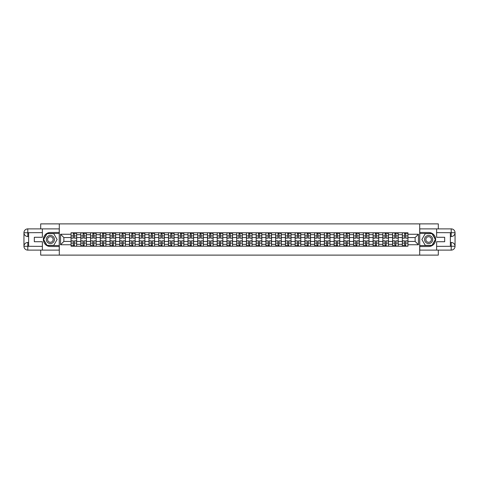 <?xml version="1.0" encoding="UTF-8"?>
<svg xmlns="http://www.w3.org/2000/svg" width="479" height="479" viewBox="0 0 479 479"><rect width="100%" height="100%" fill="white"/><g stroke="black" fill="none" stroke-linecap="round" stroke-linejoin="round"><path stroke-width="0.72" d="M40.691 250.116L40.691 255.115L438.309 255.115L438.309 250.116M438.309 228.884L438.309 223.885L40.691 223.885L40.691 228.884M80.789 246.212L80.789 234.692L76.664 234.692L76.664 246.212M76.664 234.692L76.664 232.788M80.789 234.692L80.789 232.788M86.412 232.788L86.412 246.212M90.531 246.212L90.531 232.788M96.153 232.788L96.153 246.212M100.279 246.212L100.279 232.788M105.895 232.788L105.895 246.212M110.02 246.212L110.02 232.788M115.643 232.788L115.643 246.212M119.762 246.212L119.762 232.788M125.384 232.788L125.384 246.212M129.51 246.212L129.51 232.788M135.132 232.788L135.132 246.212M139.251 246.212L139.251 232.788M144.874 232.788L144.874 246.212M148.993 246.212L148.993 232.788M154.615 232.788L154.615 246.212M158.741 246.212L158.741 232.788M164.363 232.788L164.363 246.212M168.482 246.212L168.482 232.788M174.105 232.788L174.105 246.212M178.224 246.212L178.224 232.788M183.846 232.788L183.846 246.212M187.972 246.212L187.972 232.788M193.594 232.788L193.594 246.212M197.713 246.212L197.713 232.788M203.336 232.788L203.336 246.212M207.461 246.212L207.461 232.788M213.077 232.788L213.077 246.212M217.203 246.212L217.203 232.788M222.825 232.788L222.825 246.212M226.944 246.212L226.944 232.788M232.566 232.788L232.566 246.212M236.692 246.212L236.692 232.788M242.308 232.788L242.308 246.212M246.434 246.212L246.434 232.788M252.056 232.788L252.056 246.212M256.175 246.212L256.175 232.788M261.797 232.788L261.797 246.212M265.923 246.212L265.923 232.788M271.539 232.788L271.539 246.212M275.664 246.212L275.664 232.788M281.287 232.788L281.287 246.212M285.406 246.212L285.406 232.788M291.028 232.788L291.028 246.212M295.154 246.212L295.154 232.788M300.776 232.788L300.776 246.212M304.895 246.212L304.895 232.788M310.518 232.788L310.518 246.212M314.637 246.212L314.637 232.788M320.259 232.788L320.259 246.212M324.385 246.212L324.385 232.788M330.007 232.788L330.007 246.212M334.126 246.212L334.126 232.788M339.749 232.788L339.749 246.212M343.868 246.212L343.868 232.788M349.49 232.788L349.49 246.212M353.616 246.212L353.616 232.788M359.238 232.788L359.238 246.212M363.357 246.212L363.357 232.788M368.98 232.788L368.98 246.212M373.105 246.212L373.105 232.788M378.721 232.788L378.721 246.212M382.847 246.212L382.847 232.788M388.469 232.788L388.469 246.212M392.588 246.212L392.588 232.788M398.211 232.788L398.211 246.212M402.336 246.212L402.336 232.788M402.336 241.434L398.211 241.434M392.588 241.434L388.469 241.434M382.847 241.434L378.721 241.434M373.105 241.434L368.98 241.434M363.357 241.434L359.238 241.434M353.616 241.434L349.49 241.434M343.868 241.434L339.749 241.434M334.126 241.434L330.007 241.434M324.385 241.434L320.259 241.434M314.637 241.434L310.518 241.434M304.895 241.434L300.776 241.434M295.154 241.434L291.028 241.434M285.406 241.434L281.287 241.434M275.664 241.434L271.539 241.434M265.923 241.434L261.797 241.434M256.175 241.434L252.056 241.434M246.434 241.434L242.308 241.434M236.692 241.434L232.566 241.434M226.944 241.434L222.825 241.434M217.203 241.434L213.077 241.434M207.461 241.434L203.336 241.434M197.713 241.434L193.594 241.434M187.972 241.434L183.846 241.434M178.224 241.434L174.105 241.434M168.482 241.434L164.363 241.434M158.741 241.434L154.615 241.434M148.993 241.434L144.874 241.434M139.251 241.434L135.132 241.434M129.51 241.434L125.384 241.434M119.762 241.434L115.643 241.434M110.02 241.434L105.895 241.434M100.279 241.434L96.153 241.434M90.531 241.434L86.412 241.434M80.789 241.434L76.664 241.434M402.336 237.566L398.211 237.566M392.588 237.566L388.469 237.566M382.847 237.566L378.721 237.566M373.105 237.566L368.98 237.566M363.357 237.566L359.238 237.566M353.616 237.566L349.49 237.566M343.868 237.566L339.749 237.566M334.126 237.566L330.007 237.566M324.385 237.566L320.259 237.566M314.637 237.566L310.518 237.566M304.895 237.566L300.776 237.566M295.154 237.566L291.028 237.566M285.406 237.566L281.287 237.566M275.664 237.566L271.539 237.566M265.923 237.566L261.797 237.566M256.175 237.566L252.056 237.566M246.434 237.566L242.308 237.566M236.692 237.566L232.566 237.566M226.944 237.566L222.825 237.566M217.203 237.566L213.077 237.566M207.461 237.566L203.336 237.566M197.713 237.566L193.594 237.566M187.972 237.566L183.846 237.566M178.224 237.566L174.105 237.566M168.482 237.566L164.363 237.566M158.741 237.566L154.615 237.566M148.993 237.566L144.874 237.566M139.251 237.566L135.132 237.566M129.51 237.566L125.384 237.566M119.762 237.566L115.643 237.566M110.02 237.566L105.895 237.566M100.279 237.566L96.153 237.566M90.531 237.566L86.412 237.566M80.789 237.566L76.664 237.566M63.863 241.434L71.048 241.434L71.048 237.566L63.863 237.566L63.863 241.434L60.552 244.745L60.552 234.255L71.048 234.255L71.048 237.566M407.952 237.566L407.952 241.434L415.137 241.434L415.137 237.566L407.952 237.566L407.952 232.788L71.048 232.788L71.048 234.255M407.952 234.255L418.448 234.255L418.448 244.745L407.952 244.745L407.952 241.434M71.048 241.434L71.048 246.212L407.952 246.212L407.952 244.745M71.048 244.745L60.552 244.745M419.7 255.115L419.7 223.885M59.3 255.115L59.3 223.885M74.389 245.278L73.323 245.278M73.323 233.722L74.389 233.722M84.13 245.278L83.071 245.278M83.071 233.722L84.13 233.722M93.872 245.278L92.812 245.278M92.812 233.722L93.872 233.722M103.62 245.278L102.554 245.278M102.554 233.722L103.62 233.722M113.361 245.278L112.302 245.278M112.302 233.722L113.361 233.722M123.103 245.278L122.043 245.278M122.043 233.722L123.103 233.722M132.851 245.278L131.785 245.278M131.785 233.722L132.851 233.722M142.592 245.278L141.533 245.278M141.533 233.722L142.592 233.722M152.334 245.278L151.274 245.278M151.274 233.722L152.334 233.722M162.082 245.278L161.016 245.278M161.016 233.722L162.082 233.722M171.823 245.278L170.763 245.278M170.763 233.722L171.823 233.722M181.571 245.278L180.505 245.278M180.505 233.722L181.571 233.722M191.313 245.278L190.253 245.278M190.253 233.722L191.313 233.722M201.054 245.278L199.994 245.278M199.994 233.722L201.054 233.722M210.802 245.278L209.736 245.278M209.736 233.722L210.802 233.722M220.544 245.278L219.484 245.278M219.484 233.722L220.544 233.722M230.285 245.278L229.225 245.278M229.225 233.722L230.285 233.722M240.033 245.278L238.967 245.278M238.967 233.722L240.033 233.722M249.775 245.278L248.715 245.278M248.715 233.722L249.775 233.722M259.516 245.278L258.456 245.278M258.456 233.722L259.516 233.722M269.264 245.278L268.198 245.278M268.198 233.722L269.264 233.722M279.006 245.278L277.946 245.278M277.946 233.722L279.006 233.722M288.747 245.278L287.687 245.278M287.687 233.722L288.747 233.722M298.495 245.278L297.429 245.278M297.429 233.722L298.495 233.722M308.236 245.278L307.177 245.278M307.177 233.722L308.236 233.722M317.984 245.278L316.918 245.278M316.918 233.722L317.984 233.722M327.726 245.278L326.666 245.278M326.666 233.722L327.726 233.722M337.467 245.278L336.408 245.278M336.408 233.722L337.467 233.722M347.215 245.278L346.149 245.278M346.149 233.722L347.215 233.722M356.957 245.278L355.897 245.278M355.897 233.722L356.957 233.722M366.698 245.278L365.639 245.278M365.639 233.722L366.698 233.722M376.446 245.278L375.38 245.278M375.38 233.722L376.446 233.722M386.188 245.278L385.128 245.278M385.128 233.722L386.188 233.722M395.929 245.278L394.87 245.278M394.87 233.722L395.929 233.722M405.677 245.278L404.611 245.278M404.611 233.722L405.677 233.722M60.552 234.255L63.863 237.566M415.137 241.434L418.448 244.745M415.137 237.566L418.448 234.255M74.389 238.159L74.389 232.848L76.634 232.848L76.634 238.159L74.389 238.159M73.323 233.662L74.389 233.662M75.389 233.662L75.826 233.662M75.293 232.848L71.078 232.848L71.078 238.159L73.323 238.159L73.323 232.848L72.419 232.848M73.323 240.841L73.323 246.152L71.078 246.152L71.078 240.841L73.323 240.841M74.389 245.338L73.323 245.338M72.323 245.338L71.886 245.338M72.419 246.152L76.634 246.152L76.634 240.841L74.389 240.841L74.389 246.152L75.293 246.152M84.13 238.159L84.13 232.848L86.382 232.848L86.382 238.159L84.13 238.159M83.071 233.662L84.13 233.662M85.13 233.662L85.567 233.662M85.034 232.848L80.819 232.848L80.819 238.159L83.071 238.159L83.071 232.848L82.16 232.848M93.872 238.159L93.872 232.848L96.123 232.848L96.123 238.159L93.872 238.159M92.812 233.662L93.872 233.662M94.872 233.662L95.309 233.662M94.782 232.848L90.561 232.848L90.561 238.159L92.812 238.159L92.812 232.848L91.908 232.848M28.632 236.53L27.794 236.53A3.844 3.844 0 0 1 23.95 232.722A3.844 3.844 0 0 1 27.794 228.884L59.24 228.884L59.24 232.471L50.373 232.471A7.029 7.029 0 0 0 43.344 239.5A7.029 7.029 0 0 0 50.373 246.529L59.24 246.529L59.24 250.116L27.794 250.116A3.844 3.844 0 0 1 23.95 246.278A3.844 3.844 0 0 1 27.794 242.47L28.632 242.47M59.24 246.529L59.24 232.471M42.374 228.884L42.374 237.285L34.32 237.285L34.32 241.715L42.374 241.715L42.374 250.116M27.794 236.53A3.844 3.844 0 0 1 23.95 232.722L27.794 232.788L27.794 236.53A3.844 3.844 0 0 1 23.95 232.722L23.95 246.278L42.374 246.368M27.794 246.368L27.794 250.116A3.844 3.844 0 0 1 23.95 246.278A3.844 3.844 0 0 1 27.794 242.47L27.794 246.212L28.632 246.212L28.632 232.788L27.794 232.788M59.24 233.471L46.888 233.471L43.409 239.5L46.888 245.529L59.24 245.529M450.368 242.47L451.206 242.47A3.844 3.844 0 0 1 455.05 246.278A3.844 3.844 0 0 1 451.206 250.116L419.76 250.116L419.76 246.529L428.627 246.529A7.029 7.029 0 0 0 435.656 239.5A7.029 7.029 0 0 0 428.627 232.471L419.76 232.471L419.76 228.884L451.206 228.884A3.844 3.844 0 0 1 455.05 232.722A3.844 3.844 0 0 1 451.206 236.53L450.368 236.53M419.76 232.471L419.76 246.529M436.626 250.116L436.626 241.715L444.68 241.715L444.68 237.285L436.626 237.285L436.626 228.884M451.206 242.47A3.844 3.844 0 0 1 455.05 246.278L451.206 246.212L451.206 242.47A3.844 3.844 0 0 1 455.05 246.278L455.05 232.722L436.626 232.632M451.206 232.632L451.206 228.884A3.844 3.844 0 0 1 455.05 232.722A3.844 3.844 0 0 1 451.206 236.53L451.206 232.788L450.368 232.788L450.368 246.212L451.206 246.212M419.76 245.529L432.112 245.529L435.591 239.5L432.112 233.471L419.76 233.471M46.313 239.5A4.06 4.06 0 0 0 50.373 243.56A4.06 4.06 0 0 0 54.432 239.5A4.06 4.06 0 0 0 50.373 235.44A4.06 4.06 0 0 0 46.313 239.5M47.589 239.5A2.778 2.778 0 0 0 50.373 242.278A2.778 2.778 0 0 0 53.151 239.5A2.778 2.778 0 0 0 50.373 236.722A2.778 2.778 0 0 0 47.589 239.5M53.744 233.662L57.115 239.5L53.744 245.338L47.002 245.338L43.625 239.5L47.002 233.662L53.744 233.662M424.568 239.5A4.06 4.06 0 0 0 428.627 243.56A4.06 4.06 0 0 0 432.687 239.5A4.06 4.06 0 0 0 428.627 235.44A4.06 4.06 0 0 0 424.568 239.5M425.849 239.5A2.778 2.778 0 0 0 428.627 242.278A2.778 2.778 0 0 0 431.411 239.5A2.778 2.778 0 0 0 428.627 236.722A2.778 2.778 0 0 0 425.849 239.5M431.998 233.662L435.375 239.5L431.998 245.338L425.256 245.338L421.885 239.5L425.256 233.662L431.998 233.662M83.071 240.841L83.071 246.152L80.819 246.152L80.819 240.841L83.071 240.841M84.13 245.338L83.071 245.338M82.071 245.338L81.634 245.338M82.16 246.152L86.382 246.152L86.382 240.841L84.13 240.841L84.13 246.152L85.034 246.152M92.812 240.841L92.812 246.152L90.561 246.152L90.561 240.841L92.812 240.841M93.872 245.338L92.812 245.338M91.812 245.338L91.375 245.338M91.908 246.152L96.123 246.152L96.123 240.841L93.872 240.841L93.872 246.152L94.782 246.152M103.62 238.159L103.62 232.848L105.865 232.848L105.865 238.159L103.62 238.159M102.554 233.662L103.62 233.662M104.62 233.662L105.057 233.662M104.524 232.848L100.309 232.848L100.309 238.159L102.554 238.159L102.554 232.848L101.65 232.848M113.361 238.159L113.361 232.848L115.613 232.848L115.613 238.159L113.361 238.159M112.302 233.662L113.361 233.662M114.361 233.662L114.798 233.662M114.265 232.848L110.05 232.848L110.05 238.159L112.302 238.159L112.302 232.848L111.391 232.848M123.103 238.159L123.103 232.848L125.354 232.848L125.354 238.159L123.103 238.159M122.043 233.662L123.103 233.662M124.103 233.662L124.54 233.662M124.013 232.848L119.798 232.848L119.798 238.159L122.043 238.159L122.043 232.848L121.139 232.848M102.554 240.841L102.554 246.152L100.309 246.152L100.309 240.841L102.554 240.841M103.62 245.338L102.554 245.338M101.554 245.338L101.117 245.338M101.65 246.152L105.865 246.152L105.865 240.841L103.62 240.841L103.62 246.152L104.524 246.152M112.302 240.841L112.302 246.152L110.05 246.152L110.05 240.841L112.302 240.841M113.361 245.338L112.302 245.338M111.302 245.338L110.865 245.338M111.391 246.152L115.613 246.152L115.613 240.841L113.361 240.841L113.361 246.152L114.265 246.152M122.043 240.841L122.043 246.152L119.798 246.152L119.798 240.841L122.043 240.841M123.103 245.338L122.043 245.338M121.043 245.338L120.606 245.338M121.139 246.152L125.354 246.152L125.354 240.841L123.103 240.841L123.103 246.152L124.013 246.152M132.851 238.159L132.851 232.848L135.096 232.848L135.096 238.159L132.851 238.159M131.785 233.662L132.851 233.662M133.851 233.662L134.288 233.662M133.755 232.848L129.54 232.848L129.54 238.159L131.785 238.159L131.785 232.848L130.881 232.848M131.785 240.841L131.785 246.152L129.54 246.152L129.54 240.841L131.785 240.841M132.851 245.338L131.785 245.338M130.791 245.338L130.354 245.338M130.881 246.152L135.096 246.152L135.096 240.841L132.851 240.841L132.851 246.152L133.755 246.152M142.592 238.159L142.592 232.848L144.844 232.848L144.844 238.159L142.592 238.159M141.533 233.662L142.592 233.662M143.592 233.662L144.029 233.662M143.496 232.848L139.281 232.848L139.281 238.159L141.533 238.159L141.533 232.848L140.628 232.848M141.533 240.841L141.533 246.152L139.281 246.152L139.281 240.841L141.533 240.841M142.592 245.338L141.533 245.338M140.533 245.338L140.096 245.338M140.628 246.152L144.844 246.152L144.844 240.841L142.592 240.841L142.592 246.152L143.496 246.152M152.334 238.159L152.334 232.848L154.585 232.848L154.585 238.159L152.334 238.159M151.274 233.662L152.334 233.662M153.334 233.662L153.771 233.662M153.244 232.848L149.029 232.848L149.029 238.159L151.274 238.159L151.274 232.848L150.37 232.848M151.274 240.841L151.274 246.152L149.029 246.152L149.029 240.841L151.274 240.841M152.334 245.338L151.274 245.338M150.274 245.338L149.837 245.338M150.37 246.152L154.585 246.152L154.585 240.841L152.334 240.841L152.334 246.152L153.244 246.152M162.082 238.159L162.082 232.848L164.327 232.848L164.327 238.159L162.082 238.159M161.016 233.662L162.082 233.662M163.082 233.662L163.519 233.662M162.986 232.848L158.771 232.848L158.771 238.159L161.016 238.159L161.016 232.848L160.112 232.848M161.016 240.841L161.016 246.152L158.771 246.152L158.771 240.841L161.016 240.841M162.082 245.338L161.016 245.338M160.022 245.338L159.585 245.338M160.112 246.152L164.327 246.152L164.327 240.841L162.082 240.841L162.082 246.152L162.986 246.152M171.823 238.159L171.823 232.848L174.075 232.848L174.075 238.159L171.823 238.159M170.763 233.662L171.823 233.662M172.823 233.662L173.26 233.662M172.727 232.848L168.512 232.848L168.512 238.159L170.763 238.159L170.763 232.848L169.859 232.848M181.571 238.159L181.571 232.848L183.816 232.848L183.816 238.159L181.571 238.159M180.505 233.662L181.571 233.662M182.565 233.662L183.002 233.662M182.475 232.848L178.26 232.848L178.26 238.159L180.505 238.159L180.505 232.848L179.601 232.848M191.313 238.159L191.313 232.848L193.558 232.848L193.558 238.159L191.313 238.159M190.253 233.662L191.313 233.662M192.313 233.662L192.75 233.662M192.217 232.848L188.002 232.848L188.002 238.159L190.253 238.159L190.253 232.848L189.343 232.848M201.054 238.159L201.054 232.848L203.306 232.848L203.306 238.159L201.054 238.159M199.994 233.662L201.054 233.662M202.054 233.662L202.491 233.662M201.964 232.848L197.743 232.848L197.743 238.159L199.994 238.159L199.994 232.848L199.09 232.848M210.802 238.159L210.802 232.848L213.047 232.848L213.047 238.159L210.802 238.159M209.736 233.662L210.802 233.662M211.802 233.662L212.239 233.662M211.706 232.848L207.491 232.848L207.491 238.159L209.736 238.159L209.736 232.848L208.832 232.848M220.544 238.159L220.544 232.848L222.795 232.848L222.795 238.159L220.544 238.159M219.484 233.662L220.544 233.662M221.543 233.662L221.981 233.662M221.448 232.848L217.232 232.848L217.232 238.159L219.484 238.159L219.484 232.848L218.574 232.848M170.763 240.841L170.763 246.152L168.512 246.152L168.512 240.841L170.763 240.841M171.823 245.338L170.763 245.338M169.764 245.338L169.327 245.338M169.859 246.152L174.075 246.152L174.075 240.841L171.823 240.841L171.823 246.152L172.727 246.152M180.505 240.841L180.505 246.152L178.26 246.152L178.26 240.841L180.505 240.841M181.571 245.338L180.505 245.338M179.505 245.338L179.068 245.338M179.601 246.152L183.816 246.152L183.816 240.841L181.571 240.841L181.571 246.152L182.475 246.152M190.253 240.841L190.253 246.152L188.002 246.152L188.002 240.841L190.253 240.841M191.313 245.338L190.253 245.338M189.253 245.338L188.816 245.338M189.343 246.152L193.558 246.152L193.558 240.841L191.313 240.841L191.313 246.152L192.217 246.152M199.994 240.841L199.994 246.152L197.743 246.152L197.743 240.841L199.994 240.841M201.054 245.338L199.994 245.338M198.995 245.338L198.557 245.338M199.09 246.152L203.306 246.152L203.306 240.841L201.054 240.841L201.054 246.152L201.964 246.152M209.736 240.841L209.736 246.152L207.491 246.152L207.491 240.841L209.736 240.841M210.802 245.338L209.736 245.338M208.736 245.338L208.299 245.338M208.832 246.152L213.047 246.152L213.047 240.841L210.802 240.841L210.802 246.152L211.706 246.152M219.484 240.841L219.484 246.152L217.232 246.152L217.232 240.841L219.484 240.841M220.544 245.338L219.484 245.338M218.484 245.338L218.047 245.338M218.574 246.152L222.795 246.152L222.795 240.841L220.544 240.841L220.544 246.152L221.448 246.152M230.285 238.159L230.285 232.848L232.537 232.848L232.537 238.159L230.285 238.159M229.225 233.662L230.285 233.662M231.285 233.662L231.722 233.662M231.195 232.848L226.974 232.848L226.974 238.159L229.225 238.159L229.225 232.848L228.321 232.848M229.225 240.841L229.225 246.152L226.974 246.152L226.974 240.841L229.225 240.841M230.285 245.338L229.225 245.338M228.226 245.338L227.788 245.338M228.321 246.152L232.537 246.152L232.537 240.841L230.285 240.841L230.285 246.152L231.195 246.152M240.033 238.159L240.033 232.848L242.278 232.848L242.278 238.159L240.033 238.159M238.967 233.662L240.033 233.662M241.033 233.662L241.47 233.662M240.937 232.848L236.722 232.848L236.722 238.159L238.967 238.159L238.967 232.848L238.063 232.848M238.967 240.841L238.967 246.152L236.722 246.152L236.722 240.841L238.967 240.841M240.033 245.338L238.967 245.338M237.967 245.338L237.53 245.338M238.063 246.152L242.278 246.152L242.278 240.841L240.033 240.841L240.033 246.152L240.937 246.152M249.775 238.159L249.775 232.848L252.026 232.848L252.026 238.159L249.775 238.159M248.715 233.662L249.775 233.662M250.774 233.662L251.212 233.662M250.679 232.848L246.463 232.848L246.463 238.159L248.715 238.159L248.715 232.848L247.805 232.848M248.715 240.841L248.715 246.152L246.463 246.152L246.463 240.841L248.715 240.841M249.775 245.338L248.715 245.338M247.715 245.338L247.278 245.338M247.805 246.152L252.026 246.152L252.026 240.841L249.775 240.841L249.775 246.152L250.679 246.152M259.516 238.159L259.516 232.848L261.768 232.848L261.768 238.159L259.516 238.159M258.456 233.662L259.516 233.662M260.516 233.662L260.953 233.662M260.426 232.848L256.205 232.848L256.205 238.159L258.456 238.159L258.456 232.848L257.552 232.848M258.456 240.841L258.456 246.152L256.205 246.152L256.205 240.841L258.456 240.841M259.516 245.338L258.456 245.338M257.457 245.338L257.019 245.338M257.552 246.152L261.768 246.152L261.768 240.841L259.516 240.841L259.516 246.152L260.426 246.152M269.264 238.159L269.264 232.848L271.509 232.848L271.509 238.159L269.264 238.159M268.198 233.662L269.264 233.662M270.264 233.662L270.701 233.662M270.168 232.848L265.953 232.848L265.953 238.159L268.198 238.159L268.198 232.848L267.294 232.848M268.198 240.841L268.198 246.152L265.953 246.152L265.953 240.841L268.198 240.841M269.264 245.338L268.198 245.338M267.198 245.338L266.761 245.338M267.294 246.152L271.509 246.152L271.509 240.841L269.264 240.841L269.264 246.152L270.168 246.152M279.006 238.159L279.006 232.848L281.257 232.848L281.257 238.159L279.006 238.159M277.946 233.662L279.006 233.662M280.005 233.662L280.443 233.662M279.91 232.848L275.694 232.848L275.694 238.159L277.946 238.159L277.946 232.848L277.036 232.848M277.946 240.841L277.946 246.152L275.694 246.152L275.694 240.841L277.946 240.841M279.006 245.338L277.946 245.338M276.946 245.338L276.509 245.338M277.036 246.152L281.257 246.152L281.257 240.841L279.006 240.841L279.006 246.152L279.91 246.152M288.747 238.159L288.747 232.848L290.998 232.848L290.998 238.159L288.747 238.159M287.687 233.662L288.747 233.662M289.747 233.662L290.184 233.662M289.657 232.848L285.442 232.848L285.442 238.159L287.687 238.159L287.687 232.848L286.783 232.848M287.687 240.841L287.687 246.152L285.442 246.152L285.442 240.841L287.687 240.841M288.747 245.338L287.687 245.338M286.687 245.338L286.25 245.338M286.783 246.152L290.998 246.152L290.998 240.841L288.747 240.841L288.747 246.152L289.657 246.152M298.495 238.159L298.495 232.848L300.74 232.848L300.74 238.159L298.495 238.159M297.429 233.662L298.495 233.662M299.495 233.662L299.932 233.662M299.399 232.848L295.184 232.848L295.184 238.159L297.429 238.159L297.429 232.848L296.525 232.848M297.429 240.841L297.429 246.152L295.184 246.152L295.184 240.841L297.429 240.841M298.495 245.338L297.429 245.338M296.435 245.338L295.998 245.338M296.525 246.152L300.74 246.152L300.74 240.841L298.495 240.841L298.495 246.152L299.399 246.152M308.236 238.159L308.236 232.848L310.488 232.848L310.488 238.159L308.236 238.159M307.177 233.662L308.236 233.662M309.236 233.662L309.674 233.662M309.141 232.848L304.925 232.848L304.925 238.159L307.177 238.159L307.177 232.848L306.273 232.848M307.177 240.841L307.177 246.152L304.925 246.152L304.925 240.841L307.177 240.841M308.236 245.338L307.177 245.338M306.177 245.338L305.74 245.338M306.273 246.152L310.488 246.152L310.488 240.841L308.236 240.841L308.236 246.152L309.141 246.152M317.984 238.159L317.984 232.848L320.229 232.848L320.229 238.159L317.984 238.159M316.918 233.662L317.984 233.662M318.978 233.662L319.415 233.662M318.888 232.848L314.673 232.848L314.673 238.159L316.918 238.159L316.918 232.848L316.014 232.848M316.918 240.841L316.918 246.152L314.673 246.152L314.673 240.841L316.918 240.841M317.984 245.338L316.918 245.338M315.918 245.338L315.481 245.338M316.014 246.152L320.229 246.152L320.229 240.841L317.984 240.841L317.984 246.152L318.888 246.152M327.726 238.159L327.726 232.848L329.971 232.848L329.971 238.159L327.726 238.159M326.666 233.662L327.726 233.662M328.726 233.662L329.163 233.662M328.63 232.848L324.415 232.848L324.415 238.159L326.666 238.159L326.666 232.848L325.756 232.848M326.666 240.841L326.666 246.152L324.415 246.152L324.415 240.841L326.666 240.841M327.726 245.338L326.666 245.338M325.666 245.338L325.229 245.338M325.756 246.152L329.971 246.152L329.971 240.841L327.726 240.841L327.726 246.152L328.63 246.152M337.467 238.159L337.467 232.848L339.719 232.848L339.719 238.159L337.467 238.159M336.408 233.662L337.467 233.662M338.467 233.662L338.904 233.662M338.372 232.848L334.156 232.848L334.156 238.159L336.408 238.159L336.408 232.848L335.504 232.848M336.408 240.841L336.408 246.152L334.156 246.152L334.156 240.841L336.408 240.841M337.467 245.338L336.408 245.338M335.408 245.338L334.971 245.338M335.504 246.152L339.719 246.152L339.719 240.841L337.467 240.841L337.467 246.152L338.372 246.152M347.215 238.159L347.215 232.848L349.46 232.848L349.46 238.159L347.215 238.159M346.149 233.662L347.215 233.662M348.209 233.662L348.646 233.662M348.119 232.848L343.904 232.848L343.904 238.159L346.149 238.159L346.149 232.848L345.245 232.848M346.149 240.841L346.149 246.152L343.904 246.152L343.904 240.841L346.149 240.841M347.215 245.338L346.149 245.338M345.149 245.338L344.712 245.338M345.245 246.152L349.46 246.152L349.46 240.841L347.215 240.841L347.215 246.152L348.119 246.152M356.957 238.159L356.957 232.848L359.202 232.848L359.202 238.159L356.957 238.159M355.897 233.662L356.957 233.662M357.957 233.662L358.394 233.662M357.861 232.848L353.646 232.848L353.646 238.159L355.897 238.159L355.897 232.848L354.987 232.848M355.897 240.841L355.897 246.152L353.646 246.152L353.646 240.841L355.897 240.841M356.957 245.338L355.897 245.338M354.897 245.338L354.46 245.338M354.987 246.152L359.202 246.152L359.202 240.841L356.957 240.841L356.957 246.152L357.861 246.152M366.698 238.159L366.698 232.848L368.95 232.848L368.95 238.159L366.698 238.159M365.639 233.662L366.698 233.662M367.698 233.662L368.135 233.662M367.609 232.848L363.387 232.848L363.387 238.159L365.639 238.159L365.639 232.848L364.735 232.848M365.639 240.841L365.639 246.152L363.387 246.152L363.387 240.841L365.639 240.841M366.698 245.338L365.639 245.338M364.639 245.338L364.202 245.338M364.735 246.152L368.95 246.152L368.95 240.841L366.698 240.841L366.698 246.152L367.609 246.152M376.446 238.159L376.446 232.848L378.691 232.848L378.691 238.159L376.446 238.159M375.38 233.662L376.446 233.662M377.446 233.662L377.883 233.662M377.35 232.848L373.135 232.848L373.135 238.159L375.38 238.159L375.38 232.848L374.476 232.848M375.38 240.841L375.38 246.152L373.135 246.152L373.135 240.841L375.38 240.841M376.446 245.338L375.38 245.338M374.38 245.338L373.943 245.338M374.476 246.152L378.691 246.152L378.691 240.841L376.446 240.841L376.446 246.152L377.35 246.152M386.188 238.159L386.188 232.848L388.439 232.848L388.439 238.159L386.188 238.159M385.128 233.662L386.188 233.662M387.188 233.662L387.625 233.662M387.092 232.848L382.877 232.848L382.877 238.159L385.128 238.159L385.128 232.848L384.218 232.848M385.128 240.841L385.128 246.152L382.877 246.152L382.877 240.841L385.128 240.841M386.188 245.338L385.128 245.338M384.128 245.338L383.691 245.338M384.218 246.152L388.439 246.152L388.439 240.841L386.188 240.841L386.188 246.152L387.092 246.152M395.929 238.159L395.929 232.848L398.181 232.848L398.181 238.159L395.929 238.159M394.87 233.662L395.929 233.662M396.929 233.662L397.366 233.662M396.84 232.848L392.618 232.848L392.618 238.159L394.87 238.159L394.87 232.848L393.966 232.848M394.87 240.841L394.87 246.152L392.618 246.152L392.618 240.841L394.87 240.841M395.929 245.338L394.87 245.338M393.87 245.338L393.433 245.338M393.966 246.152L398.181 246.152L398.181 240.841L395.929 240.841L395.929 246.152L396.84 246.152M405.677 238.159L405.677 232.848L407.922 232.848L407.922 238.159L405.677 238.159M404.611 233.662L405.677 233.662M406.677 233.662L407.114 233.662M406.581 232.848L402.366 232.848L402.366 238.159L404.611 238.159L404.611 232.848L403.707 232.848M404.611 240.841L404.611 246.152L402.366 246.152L402.366 240.841L404.611 240.841M405.677 245.338L404.611 245.338M403.611 245.338L403.174 245.338M403.707 246.152L407.922 246.152L407.922 240.841L405.677 240.841L405.677 246.152L406.581 246.152M392.588 234.692L388.469 234.692M382.847 234.692L378.721 234.692M373.105 234.692L368.98 234.692M363.357 234.692L359.238 234.692M353.616 234.692L349.49 234.692M343.868 234.692L339.749 234.692M334.126 234.692L330.007 234.692M324.385 234.692L320.259 234.692M314.637 234.692L310.518 234.692M304.895 234.692L300.776 234.692M295.154 234.692L291.028 234.692M285.406 234.692L281.287 234.692M275.664 234.692L271.539 234.692M265.923 234.692L261.797 234.692M256.175 234.692L252.056 234.692M246.434 234.692L242.308 234.692M236.692 234.692L232.566 234.692M226.944 234.692L222.825 234.692M217.203 234.692L213.077 234.692M207.461 234.692L203.336 234.692M197.713 234.692L193.594 234.692M187.972 234.692L183.846 234.692M178.224 234.692L174.105 234.692M168.482 234.692L164.363 234.692M158.741 234.692L154.615 234.692M148.993 234.692L144.874 234.692M139.251 234.692L135.132 234.692M129.51 234.692L125.384 234.692M119.762 234.692L115.643 234.692M110.02 234.692L105.895 234.692M100.279 234.692L96.153 234.692M90.531 234.692L86.412 234.692M402.336 234.692L398.211 234.692M392.588 244.308L388.469 244.308M382.847 244.308L378.721 244.308M373.105 244.308L368.98 244.308M363.357 244.308L359.238 244.308M353.616 244.308L349.49 244.308M343.868 244.308L339.749 244.308M334.126 244.308L330.007 244.308M324.385 244.308L320.259 244.308M314.637 244.308L310.518 244.308M304.895 244.308L300.776 244.308M295.154 244.308L291.028 244.308M285.406 244.308L281.287 244.308M275.664 244.308L271.539 244.308M265.923 244.308L261.797 244.308M256.175 244.308L252.056 244.308M246.434 244.308L242.308 244.308M236.692 244.308L232.566 244.308M226.944 244.308L222.825 244.308M217.203 244.308L213.077 244.308M207.461 244.308L203.336 244.308M197.713 244.308L193.594 244.308M187.972 244.308L183.846 244.308M178.224 244.308L174.105 244.308M168.482 244.308L164.363 244.308M158.741 244.308L154.615 244.308M148.993 244.308L144.874 244.308M139.251 244.308L135.132 244.308M129.51 244.308L125.384 244.308M119.762 244.308L115.643 244.308M110.02 244.308L105.895 244.308M100.279 244.308L96.153 244.308M90.531 244.308L86.412 244.308M80.789 244.308L76.664 244.308M402.336 244.308L398.211 244.308M74.389 238.027L76.634 238.027M74.389 235.913L76.634 235.913M71.078 238.027L73.323 238.027M71.078 235.913L73.323 235.913M73.323 240.973L71.078 240.973M73.323 243.087L71.078 243.087M76.634 240.973L74.389 240.973M76.634 243.087L74.389 243.087M84.13 238.027L86.382 238.027M84.13 235.913L86.382 235.913M80.819 238.027L83.071 238.027M80.819 235.913L83.071 235.913M93.872 238.027L96.123 238.027M93.872 235.913L96.123 235.913M90.561 238.027L92.812 238.027M90.561 235.913L92.812 235.913M42.374 232.632L27.704 232.698M23.95 246.278A3.844 3.844 0 0 1 27.794 242.47M23.95 232.722A3.844 3.844 0 0 1 27.794 228.884L27.794 232.632M436.626 246.368L451.296 246.302M455.05 232.722A3.844 3.844 0 0 1 451.206 236.53M455.05 246.278A3.844 3.844 0 0 1 451.206 250.116L451.206 246.368M83.071 240.973L80.819 240.973M83.071 243.087L80.819 243.087M86.382 240.973L84.13 240.973M86.382 243.087L84.13 243.087M92.812 240.973L90.561 240.973M92.812 243.087L90.561 243.087M96.123 240.973L93.872 240.973M96.123 243.087L93.872 243.087M103.62 238.027L105.865 238.027M103.62 235.913L105.865 235.913M100.309 238.027L102.554 238.027M100.309 235.913L102.554 235.913M113.361 238.027L115.613 238.027M113.361 235.913L115.613 235.913M110.05 238.027L112.302 238.027M110.05 235.913L112.302 235.913M123.103 238.027L125.354 238.027M123.103 235.913L125.354 235.913M119.798 238.027L122.043 238.027M119.798 235.913L122.043 235.913M102.554 240.973L100.309 240.973M102.554 243.087L100.309 243.087M105.865 240.973L103.62 240.973M105.865 243.087L103.62 243.087M112.302 240.973L110.05 240.973M112.302 243.087L110.05 243.087M115.613 240.973L113.361 240.973M115.613 243.087L113.361 243.087M122.043 240.973L119.798 240.973M122.043 243.087L119.798 243.087M125.354 240.973L123.103 240.973M125.354 243.087L123.103 243.087M132.851 238.027L135.096 238.027M132.851 235.913L135.096 235.913M129.54 238.027L131.785 238.027M129.54 235.913L131.785 235.913M131.785 240.973L129.54 240.973M131.785 243.087L129.54 243.087M135.096 240.973L132.851 240.973M135.096 243.087L132.851 243.087M142.592 238.027L144.844 238.027M142.592 235.913L144.844 235.913M139.281 238.027L141.533 238.027M139.281 235.913L141.533 235.913M141.533 240.973L139.281 240.973M141.533 243.087L139.281 243.087M144.844 240.973L142.592 240.973M144.844 243.087L142.592 243.087M152.334 238.027L154.585 238.027M152.334 235.913L154.585 235.913M149.029 238.027L151.274 238.027M149.029 235.913L151.274 235.913M151.274 240.973L149.029 240.973M151.274 243.087L149.029 243.087M154.585 240.973L152.334 240.973M154.585 243.087L152.334 243.087M162.082 238.027L164.327 238.027M162.082 235.913L164.327 235.913M158.771 238.027L161.016 238.027M158.771 235.913L161.016 235.913M161.016 240.973L158.771 240.973M161.016 243.087L158.771 243.087M164.327 240.973L162.082 240.973M164.327 243.087L162.082 243.087M171.823 238.027L174.075 238.027M171.823 235.913L174.075 235.913M168.512 238.027L170.763 238.027M168.512 235.913L170.763 235.913M181.571 238.027L183.816 238.027M181.571 235.913L183.816 235.913M178.26 238.027L180.505 238.027M178.26 235.913L180.505 235.913M191.313 238.027L193.558 238.027M191.313 235.913L193.558 235.913M188.002 238.027L190.253 238.027M188.002 235.913L190.253 235.913M201.054 238.027L203.306 238.027M201.054 235.913L203.306 235.913M197.743 238.027L199.994 238.027M197.743 235.913L199.994 235.913M210.802 238.027L213.047 238.027M210.802 235.913L213.047 235.913M207.491 238.027L209.736 238.027M207.491 235.913L209.736 235.913M220.544 238.027L222.795 238.027M220.544 235.913L222.795 235.913M217.232 238.027L219.484 238.027M217.232 235.913L219.484 235.913M170.763 240.973L168.512 240.973M170.763 243.087L168.512 243.087M174.075 240.973L171.823 240.973M174.075 243.087L171.823 243.087M180.505 240.973L178.26 240.973M180.505 243.087L178.26 243.087M183.816 240.973L181.571 240.973M183.816 243.087L181.571 243.087M190.253 240.973L188.002 240.973M190.253 243.087L188.002 243.087M193.558 240.973L191.313 240.973M193.558 243.087L191.313 243.087M199.994 240.973L197.743 240.973M199.994 243.087L197.743 243.087M203.306 240.973L201.054 240.973M203.306 243.087L201.054 243.087M209.736 240.973L207.491 240.973M209.736 243.087L207.491 243.087M213.047 240.973L210.802 240.973M213.047 243.087L210.802 243.087M219.484 240.973L217.232 240.973M219.484 243.087L217.232 243.087M222.795 240.973L220.544 240.973M222.795 243.087L220.544 243.087M230.285 238.027L232.537 238.027M230.285 235.913L232.537 235.913M226.974 238.027L229.225 238.027M226.974 235.913L229.225 235.913M229.225 240.973L226.974 240.973M229.225 243.087L226.974 243.087M232.537 240.973L230.285 240.973M232.537 243.087L230.285 243.087M240.033 238.027L242.278 238.027M240.033 235.913L242.278 235.913M236.722 238.027L238.967 238.027M236.722 235.913L238.967 235.913M238.967 240.973L236.722 240.973M238.967 243.087L236.722 243.087M242.278 240.973L240.033 240.973M242.278 243.087L240.033 243.087M249.775 238.027L252.026 238.027M249.775 235.913L252.026 235.913M246.463 238.027L248.715 238.027M246.463 235.913L248.715 235.913M248.715 240.973L246.463 240.973M248.715 243.087L246.463 243.087M252.026 240.973L249.775 240.973M252.026 243.087L249.775 243.087M259.516 238.027L261.768 238.027M259.516 235.913L261.768 235.913M256.205 238.027L258.456 238.027M256.205 235.913L258.456 235.913M258.456 240.973L256.205 240.973M258.456 243.087L256.205 243.087M261.768 240.973L259.516 240.973M261.768 243.087L259.516 243.087M269.264 238.027L271.509 238.027M269.264 235.913L271.509 235.913M265.953 238.027L268.198 238.027M265.953 235.913L268.198 235.913M268.198 240.973L265.953 240.973M268.198 243.087L265.953 243.087M271.509 240.973L269.264 240.973M271.509 243.087L269.264 243.087M279.006 238.027L281.257 238.027M279.006 235.913L281.257 235.913M275.694 238.027L277.946 238.027M275.694 235.913L277.946 235.913M277.946 240.973L275.694 240.973M277.946 243.087L275.694 243.087M281.257 240.973L279.006 240.973M281.257 243.087L279.006 243.087M288.747 238.027L290.998 238.027M288.747 235.913L290.998 235.913M285.442 238.027L287.687 238.027M285.442 235.913L287.687 235.913M287.687 240.973L285.442 240.973M287.687 243.087L285.442 243.087M290.998 240.973L288.747 240.973M290.998 243.087L288.747 243.087M298.495 238.027L300.74 238.027M298.495 235.913L300.74 235.913M295.184 238.027L297.429 238.027M295.184 235.913L297.429 235.913M297.429 240.973L295.184 240.973M297.429 243.087L295.184 243.087M300.74 240.973L298.495 240.973M300.74 243.087L298.495 243.087M308.236 238.027L310.488 238.027M308.236 235.913L310.488 235.913M304.925 238.027L307.177 238.027M304.925 235.913L307.177 235.913M307.177 240.973L304.925 240.973M307.177 243.087L304.925 243.087M310.488 240.973L308.236 240.973M310.488 243.087L308.236 243.087M317.984 238.027L320.229 238.027M317.984 235.913L320.229 235.913M314.673 238.027L316.918 238.027M314.673 235.913L316.918 235.913M316.918 240.973L314.673 240.973M316.918 243.087L314.673 243.087M320.229 240.973L317.984 240.973M320.229 243.087L317.984 243.087M327.726 238.027L329.971 238.027M327.726 235.913L329.971 235.913M324.415 238.027L326.666 238.027M324.415 235.913L326.666 235.913M326.666 240.973L324.415 240.973M326.666 243.087L324.415 243.087M329.971 240.973L327.726 240.973M329.971 243.087L327.726 243.087M337.467 238.027L339.719 238.027M337.467 235.913L339.719 235.913M334.156 238.027L336.408 238.027M334.156 235.913L336.408 235.913M336.408 240.973L334.156 240.973M336.408 243.087L334.156 243.087M339.719 240.973L337.467 240.973M339.719 243.087L337.467 243.087M347.215 238.027L349.46 238.027M347.215 235.913L349.46 235.913M343.904 238.027L346.149 238.027M343.904 235.913L346.149 235.913M346.149 240.973L343.904 240.973M346.149 243.087L343.904 243.087M349.46 240.973L347.215 240.973M349.46 243.087L347.215 243.087M356.957 238.027L359.202 238.027M356.957 235.913L359.202 235.913M353.646 238.027L355.897 238.027M353.646 235.913L355.897 235.913M355.897 240.973L353.646 240.973M355.897 243.087L353.646 243.087M359.202 240.973L356.957 240.973M359.202 243.087L356.957 243.087M366.698 238.027L368.95 238.027M366.698 235.913L368.95 235.913M363.387 238.027L365.639 238.027M363.387 235.913L365.639 235.913M365.639 240.973L363.387 240.973M365.639 243.087L363.387 243.087M368.95 240.973L366.698 240.973M368.95 243.087L366.698 243.087M376.446 238.027L378.691 238.027M376.446 235.913L378.691 235.913M373.135 238.027L375.38 238.027M373.135 235.913L375.38 235.913M375.38 240.973L373.135 240.973M375.38 243.087L373.135 243.087M378.691 240.973L376.446 240.973M378.691 243.087L376.446 243.087M386.188 238.027L388.439 238.027M386.188 235.913L388.439 235.913M382.877 238.027L385.128 238.027M382.877 235.913L385.128 235.913M385.128 240.973L382.877 240.973M385.128 243.087L382.877 243.087M388.439 240.973L386.188 240.973M388.439 243.087L386.188 243.087M395.929 238.027L398.181 238.027M395.929 235.913L398.181 235.913M392.618 238.027L394.87 238.027M392.618 235.913L394.87 235.913M394.87 240.973L392.618 240.973M394.87 243.087L392.618 243.087M398.181 240.973L395.929 240.973M398.181 243.087L395.929 243.087M405.677 238.027L407.922 238.027M405.677 235.913L407.922 235.913M402.366 238.027L404.611 238.027M402.366 235.913L404.611 235.913M404.611 240.973L402.366 240.973M404.611 243.087L402.366 243.087M407.922 240.973L405.677 240.973M407.922 243.087L405.677 243.087"/></g></svg>
